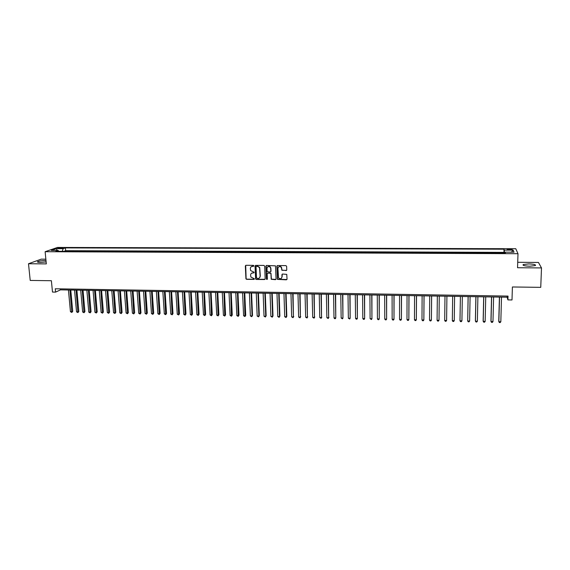 <?xml version="1.0" encoding="UTF-8"?>
<svg xmlns="http://www.w3.org/2000/svg" width="570" height="570" viewBox="0 0 570 570"><rect width="100%" height="100%" fill="white"/><g stroke="black" fill="none" stroke-linecap="round" stroke-linejoin="round"><path stroke-width="0.85" d="M253.892 265.848L253.386 265.349L245.998 265.292L245.335 265.99L245.941 278.88L246.603 279.329L253.956 279.414L254.37 278.73L250.878 277.063L250.608 275.103C250.686 273.743 251.391 273.002 252.738 272.88L253.693 272.887L254.099 272.189L250.622 270.572L250.337 268.57C250.408 267.202 251.121 266.454 252.467 266.333L253.892 265.848M528.711 263.91L523.203 264.558C522.426 265.456 524.635 266.012 529.836 266.211L535.365 265.563C536.114 264.658 533.898 264.11 528.711 263.91M45.992 260.511L45.515 260.504C41.881 260.576 39.259 260.96 37.649 261.659C37.05 262.129 37.912 262.399 40.235 262.449L46.127 261.915M509.495 249.033L507.222 249.282C506.908 249.61 507.777 249.81 509.829 249.867L512.109 249.617C512.416 249.29 511.547 249.097 509.495 249.033M286.062 270.636L286.746 269.931L286.632 266.333L285.898 265.613L277.54 265.549L276.856 266.254L277.412 279.371L286.354 279.82L287.038 279.115L286.76 274.384L282.592 274.042L281.908 274.74L281.979 276.885C281.381 278.915 280.226 279.243 278.531 277.854L277.918 268.442C278.481 266.439 279.613 266.083 281.323 267.38L281.886 270.287L286.61 270.365M45.857 259.179L41.232 259.151L28.5 263.746L30.217 280.433L51.386 280.725L52.49 292.061L55.589 292.111L55.269 288.783L508.027 296.087L507.913 299.891L512.003 299.963L512.401 286.974L540.745 287.351L541.5 267.921L538.443 262.442L517.724 262.3M28.5 263.746L46.32 263.896L45.13 251.712L517.995 253.7L517.546 267.729L541.5 267.921M264.68 266.147L263.953 265.435L255.702 265.371L255.032 266.069L255.624 279.036L256.265 279.442L264.487 279.549L265.157 278.851L264.68 266.147M266.582 265.456L275.488 265.848L276.065 278.987L275.381 279.685L271.213 279.279L270.928 273.778L270.194 273.059L267.843 273.037L267.173 273.735L267.373 279.093L266.461 279.314L265.905 266.161L266.582 265.456M504.022 253.101L499.327 253.087M496.035 253.073L491.34 253.052M488.077 253.037L483.389 253.023M480.154 253.009L475.473 252.987M472.274 252.973L467.592 252.959M464.422 252.945L459.748 252.923M456.613 252.631L451.939 252.895M448.818 252.881L444.18 252.581M441.059 252.852L436.449 252.831M433.335 252.816L428.761 252.802M425.64 252.788L421.102 252.767M417.981 252.752L413.478 252.738M410.357 252.724L405.89 252.71M402.762 252.695L398.33 252.674M395.202 252.66L390.806 252.645M387.678 252.631L383.318 252.617M380.183 252.603L375.858 252.581M372.723 252.574L368.434 252.553M365.299 252.538L361.038 252.524M357.903 252.51L353.678 252.496M350.536 252.482L346.346 252.467M343.204 252.453L339.043 252.432M335.908 252.424L331.776 252.403M328.634 252.396L324.544 252.375M321.394 252.36L317.333 252.346M314.191 252.332L310.158 252.318M307.016 252.303L303.012 252.289M299.87 252.275L295.901 252.261M292.752 252.246L288.819 252.232M285.67 252.218L281.765 252.204M278.609 252.189L274.74 252.175M271.584 252.161L267.743 252.147M264.587 252.132L260.775 252.118M257.626 252.104L253.842 252.09M250.686 252.075L246.931 252.061M243.775 252.047L240.056 252.033M236.899 252.018L233.201 252.004M230.045 251.99L226.383 251.976M223.226 251.969L219.593 251.947M216.429 251.94L212.824 251.926M209.667 251.912L206.091 251.897M202.927 251.883L199.379 251.869M196.215 251.855L192.696 251.84M189.532 251.826L186.041 251.812M182.877 251.805L179.415 251.79M176.251 251.776L172.817 251.762M169.653 251.748L166.24 251.733M163.077 251.719L159.693 251.705M156.529 251.698L153.173 251.684M150.01 251.669L146.682 251.655M143.512 251.641L140.213 251.627M137.049 251.612L133.772 251.605M130.608 251.591L127.359 251.577M124.189 251.562L120.968 251.548M117.798 251.534L114.606 251.527M111.435 251.513L108.264 251.498M105.101 251.484L101.952 251.47M98.788 251.463L95.667 251.448M92.497 251.434L89.404 251.42M86.234 251.406L83.163 251.398M79.999 251.384L76.95 251.37M73.787 251.356L70.067 251.341M58.838 248.442L63.249 248.028L60.84 247.736L57.784 248.149L58.838 248.442M45.13 251.712L57.47 247.437L515.764 248.727L517.995 253.7M504.03 252.816L503.966 249.197L65.393 247.9L63.142 248.698L62.273 251.313M503.966 249.197L504.293 250.116L513.171 250.144L514.04 252.189L505.034 252.154L505.383 253.109L55.846 251.285L58.176 250.458L51.329 250.43L56.373 248.677L63.142 248.698M76.266 251.37L76.929 251.121M82.486 251.391L83.142 251.142M88.735 251.42L89.383 251.171M95.012 251.441L95.646 251.192M101.31 251.47L101.93 251.22M107.63 251.498L108.25 251.242M113.979 251.52L114.584 251.27M120.355 251.548L120.947 251.292M126.754 251.577L127.338 251.32M133.18 251.598L133.758 251.349M139.629 251.627L140.199 251.37M146.112 251.655L146.661 251.398M152.618 251.676L153.159 251.42M159.144 251.705L159.678 251.448M165.706 251.733L166.226 251.477M172.29 251.755L172.796 251.498M178.902 251.783L179.4 251.527M185.535 251.812L186.027 251.555M192.204 251.84L192.681 251.584M198.894 251.869L199.365 251.605M205.62 251.89L206.076 251.634M212.368 251.919L212.81 251.662M219.144 251.947L219.578 251.691M225.948 251.976L226.368 251.712M232.781 252.004L233.194 251.74M239.649 252.033L240.041 251.769M246.539 252.061L246.924 251.797M253.458 252.09L253.828 251.826M260.405 252.118L260.768 251.855M503.873 252.375L65.65 250.686L64.581 251.071L67.595 251.334M55.589 292.111L60.513 289.859L507.15 297.212L507.913 299.891M60.42 288.862L60.513 289.859M507.179 296.072L507.15 297.212M65.65 250.686L65.393 247.9M58.767 251.299L58.176 250.458M505.034 252.154L504.927 253.109M504.386 253.109L504.293 250.116M57.164 250.458L56.373 248.677M513.171 250.144L511.404 252.175M253.792 266.161L251.242 266.703M251.477 273.272L254.07 272.702M245.698 265.356L246.126 278.73L246.782 279.179L254.341 279.222M255.381 265.449L255.795 278.887L256.443 279.293L265.022 279.293M256.507 266.368L256.037 266.853L256.486 277.975L258.003 278.488C259.343 278.367 260.062 277.626 260.141 276.265L259.535 267.579L257.519 266.375L256.315 266.404M259.5 277.896L260.141 276.265M256.685 266.226L257.697 266.233L259.706 267.437L260.312 276.115M267.487 273.137L270.978 273.265L271.377 279.122L275.93 279.414M266.24 265.549L266.56 278.93L267.294 279.371M270.729 268.413L270.415 267.416C268.712 266.012 267.572 266.34 266.974 268.385L267.188 271.69L270.159 272.068L270.836 271.37L270.579 267.273C269.703 266.24 268.741 266.097 267.693 266.853M270.686 271.826L270.836 271.37M270.892 268.27L270.999 271.227M278.602 266.952C279.606 266.169 280.568 266.268 281.48 267.237L282.043 270.144L286.211 270.486M281.516 278.167L281.979 276.885M282.2 274.156L282.136 276.735M277.17 265.649L277.569 279.222L286.917 279.535M68.428 289.995L70.445 311.704L71.963 311.74L72.732 311.334L70.773 290.03M72.732 311.334L71.813 312.445L69.96 290.016M71.813 312.445L70.445 311.704M74.549 290.094L76.53 311.847L78.054 311.883L78.817 311.477L76.893 290.13M78.817 311.477L77.905 312.588L76.088 290.116M77.905 312.588L76.53 311.847M80.698 290.194L82.643 311.997L84.175 312.032L84.923 311.619L83.028 290.23M84.923 311.619L84.011 312.738L82.237 290.223M84.011 312.738L82.643 311.997M86.868 290.294L88.778 312.139L90.317 312.175L91.058 311.762L89.198 290.337M91.058 311.762L90.145 312.88L88.414 290.322M90.145 312.88L88.778 312.139M93.06 290.401L94.934 312.282L96.48 312.317L97.206 311.904L95.382 290.436M97.206 311.904L96.309 313.023L94.613 290.422M96.309 313.023L94.934 312.282M99.28 290.501L101.118 312.424L102.671 312.46L103.391 312.046L101.595 290.536M103.391 312.046L102.493 313.172L100.833 290.529M102.493 313.172L101.118 312.424M105.521 290.6L107.331 312.574L108.884 312.609L109.59 312.189L107.83 290.643M109.59 312.189L108.699 313.315L107.089 290.629M108.699 313.315L107.331 312.574M111.791 290.707L113.558 312.716L115.126 312.752L115.817 312.339L114.093 290.743M115.817 312.339L114.933 313.464L113.359 290.728M114.933 313.464L113.558 312.716M118.083 290.807L119.821 312.866L121.389 312.902L122.073 312.481L120.377 290.85M122.073 312.481L121.189 313.614L119.657 290.835M121.189 313.614L119.821 312.866M124.395 290.914L126.098 313.008L127.673 313.044L128.35 312.631L126.69 290.949M128.35 312.631L127.473 313.764L125.984 290.942M127.473 313.764L126.098 313.008M130.744 291.021L132.411 313.158L133.986 313.194L134.648 312.773L133.031 291.056M134.648 312.773L133.779 313.913L132.333 291.042M133.779 313.913L132.411 313.158M137.106 291.12L138.738 313.308L140.327 313.343L140.975 312.923L139.386 291.163M140.975 312.923L140.106 314.063L138.702 291.149M140.106 314.063L138.738 313.308M143.505 291.227L145.101 313.457L146.69 313.493L147.324 313.072L145.778 291.263M147.324 313.072L146.462 314.213L145.108 291.256M146.462 314.213L145.101 313.457M149.924 291.334L151.477 313.607L153.081 313.642L153.708 313.215L152.19 291.37M153.708 313.215L152.846 314.362L151.535 291.363M152.846 314.362L151.477 313.607M156.365 291.441L157.89 313.757L159.493 313.792L160.106 313.365L158.631 291.477M160.106 313.365L159.258 314.512L157.983 291.462M159.258 314.512L157.89 313.757M162.842 291.548L164.324 313.906L165.934 313.942L166.533 313.514L165.093 291.584M166.533 313.514L165.692 314.661L164.459 291.569M165.692 314.661L164.324 313.906M169.34 291.655L170.779 314.056L172.404 314.091L172.988 313.664L171.584 291.69M172.988 313.664L172.147 314.818L170.964 291.676M172.147 314.818L170.779 314.056M175.859 291.762L177.27 314.205L178.895 314.248L179.472 313.821L178.104 291.797M179.472 313.821L178.631 314.968L177.498 291.79M178.631 314.968L177.27 314.205M182.407 291.868L183.782 314.362L185.414 314.398L185.977 313.97L184.644 291.904M185.977 313.97L185.143 315.125L184.053 291.897M185.143 315.125L183.782 314.362M188.991 291.975L190.316 314.512L191.955 314.555L192.51 314.12L191.214 292.011M192.51 314.12L191.684 315.281L190.637 292.004M191.684 315.281L190.316 314.512M195.588 292.082L196.885 314.668L198.531 314.704L199.065 314.277L197.811 292.118M199.065 314.277L198.246 315.431L197.248 292.111M198.246 315.431L196.885 314.668M202.222 292.196L203.476 314.818L205.129 314.861L205.649 314.426L204.438 292.232M205.649 314.426L204.837 315.588L203.882 292.218M204.837 315.588L203.476 314.818M208.877 292.303L210.095 314.975L211.755 315.018L212.261 314.583L211.085 292.339M212.261 314.583L211.456 315.744L210.551 292.332M211.456 315.744L210.095 314.975M215.567 292.41L216.735 315.132L218.403 315.167L218.901 314.733L217.768 292.453M218.901 314.733L218.096 315.901L217.241 292.439M218.096 315.901L216.735 315.132M222.279 292.524L223.412 315.288L225.086 315.324L225.57 314.889L224.473 292.56M225.57 314.889L224.772 316.058L223.96 292.553M224.772 316.058L223.412 315.288M229.019 292.631L230.109 315.445L231.791 315.481L232.261 315.046L231.206 292.674M232.261 315.046L231.47 316.222L230.708 292.659M231.47 316.222L230.109 315.445M235.788 292.745L236.835 315.602L238.524 315.637L238.987 315.203L237.968 292.781M238.987 315.203L238.196 316.379L237.483 292.773M238.196 316.379L236.835 315.602M242.585 292.859L243.597 315.759L245.285 315.801L245.734 315.36L244.751 292.894M245.734 315.36L244.95 316.535L244.288 292.887M244.95 316.535L243.597 315.759M249.404 292.973L250.373 315.915L252.075 315.958L252.51 315.516L251.57 293.009M252.51 315.516L251.733 316.699L252.075 315.958L251.114 293.001M251.733 316.699L250.373 315.915M256.258 293.08L257.184 316.079L258.894 316.115L259.314 315.673L258.417 293.115M259.314 315.673L258.545 316.856L258.894 316.115L257.975 293.108M258.545 316.856L257.184 316.079M263.141 293.194L264.024 316.236L265.741 316.279L266.147 315.837L265.285 293.229M266.147 315.837L265.378 317.02L265.741 316.279L264.865 293.222M265.378 317.02L264.024 316.236M270.052 293.308L270.892 316.4L272.617 316.435L273.002 315.994L272.189 293.343M273.002 315.994L272.246 317.184L272.617 316.435L271.783 293.336M272.246 317.184L270.892 316.4M276.992 293.422L277.79 316.557L279.514 316.599L279.891 316.151L279.122 293.457M279.891 316.151L279.143 317.347L279.514 316.599L278.73 293.45M279.143 317.347L277.79 316.557M283.96 293.536L284.715 316.721L286.446 316.763L286.81 316.314L286.083 293.571M286.81 316.314L286.069 317.511L286.446 316.763L285.705 293.564M286.069 317.511L284.715 316.721M290.957 293.65L291.669 316.884L293.408 316.927L293.073 293.685M293.757 316.478L293.016 317.675L293.408 316.927L292.709 293.685M293.016 317.675L291.669 316.884M297.982 293.771L298.652 317.048L300.397 317.091L300.091 293.807M300.732 316.642L299.998 317.839L300.397 317.091L299.742 293.799M299.998 317.839L298.652 317.048M305.036 293.885L305.663 317.212L307.415 317.255L307.137 293.921M307.736 316.799L307.009 318.003L307.415 317.255L306.803 293.913M307.009 318.003L305.663 317.212M312.125 293.999L312.702 317.376L314.469 317.419L314.213 294.035M314.768 316.963L314.049 318.167L314.469 317.419L313.899 294.027M314.049 318.167L312.702 317.376M319.236 294.12L319.77 317.54L321.544 317.583L321.323 294.156M321.829 317.127L321.117 318.338L321.544 317.583L321.024 294.149M321.117 318.338L319.77 317.54M326.382 294.234L326.874 317.711L328.655 317.746L328.463 294.27M328.926 317.298L328.22 318.502L328.655 317.746L328.178 294.262M328.22 318.502L326.874 317.711M333.557 294.355L333.999 317.875L335.787 317.918L335.63 294.391M333.999 317.875L334.633 318.659L335.345 318.673L335.787 317.918L335.36 294.384M340.767 294.476L341.159 318.046L342.955 318.081L342.827 294.505M341.159 318.046L342.506 318.844L342.955 318.081L342.57 294.505M348.006 294.59L348.356 318.21L350.158 318.252L350.058 294.626M348.356 318.21L349.695 319.015L350.158 318.252L349.816 294.619M355.274 294.711L355.573 318.381L357.383 318.423L357.312 294.747M355.573 318.381L356.193 319.164L356.92 319.179L357.383 318.423L357.098 294.74M362.57 294.833L362.826 318.552L364.643 318.594L364.608 294.868M362.826 318.552L363.439 319.335L364.166 319.35L364.643 318.594L364.401 294.861M369.901 294.954L370.108 318.723L371.939 318.765L371.925 294.982M370.108 318.723L371.448 319.528L371.939 318.765L371.74 294.982M377.269 295.075L377.426 318.894L379.257 318.936L379.285 295.103M377.426 318.894L378.031 319.677L378.765 319.699L379.257 318.936L379.114 295.103M384.665 295.196L384.771 319.065L386.61 319.107L386.667 295.224M384.771 319.065L385.37 319.856L386.111 319.87L386.61 319.107L386.517 295.224M392.089 295.317L392.146 319.236L393.998 319.278L394.084 295.353M392.146 319.236L392.744 320.027L393.485 320.048L393.998 319.278L393.948 295.346M399.549 295.438L399.556 319.407L401.415 319.449L401.536 295.474M399.556 319.407L400.147 320.205L400.888 320.219L401.415 319.449L401.415 295.474M407.037 295.566L406.994 319.585L408.861 319.628L409.018 295.595M406.994 319.585L407.586 320.376L408.334 320.397L408.861 319.628L408.918 295.595M414.561 295.688L414.468 319.756L416.342 319.798L416.528 295.716M414.468 319.756L415.053 320.554L415.801 320.575L416.342 319.798L416.449 295.716M422.121 295.809L421.978 319.934L423.859 319.977L424.073 295.844M421.978 319.934L422.555 320.732L423.31 320.753L423.859 319.977L424.009 295.844M429.709 295.937L429.516 320.112L431.405 320.155L431.654 295.965M429.516 320.112L430.086 320.91L430.842 320.931L431.405 320.155L431.611 295.965M439.014 319.856L439.271 296.094L439.014 319.856M437.332 296.058L437.083 320.29L438.986 320.333L438.416 321.11L437.653 321.088L437.083 320.29M446.609 320.034L446.916 296.222L446.609 320.034M444.985 296.186L444.685 320.468L446.595 320.511L446.018 321.288L445.255 321.266L444.685 320.468M454.24 320.689L453.649 321.466L452.886 321.452L452.324 320.646L452.673 296.315L452.324 320.646L454.24 320.689L454.603 296.343M461.921 320.867L461.322 321.651L460.553 321.63L459.997 320.825L460.396 296.443L459.983 320.34L459.997 320.825L461.921 320.867L462.334 296.471M468.113 296.571L467.699 321.003L469.63 321.045L470.1 296.599M468.155 296.571L467.699 321.003L468.248 321.815L469.024 321.829L469.63 321.045M475.886 296.699L475.387 320.703L475.437 321.181L477.375 321.231L477.902 296.728M475.95 296.699L475.437 321.181L475.986 321.993L476.762 322.014L477.375 321.231M483.695 296.828L483.139 320.882L483.21 321.366L485.155 321.409L485.74 296.856M483.773 296.828L483.21 321.366L483.752 322.178L484.529 322.2L485.155 321.409M491.54 296.956L490.934 321.06L491.019 321.551L492.972 321.594L493.606 296.984M491.639 296.956L491.019 321.551L491.554 322.363L492.338 322.378L492.972 321.594M499.42 297.084L498.75 321.245L498.857 321.729L500.823 321.779L501.514 297.12M499.534 297.084L498.857 321.729L499.391 322.549L500.175 322.563L500.823 321.779M60.905 248.427L60.84 247.736M62.237 248.292L62.187 247.743M523.174 265.271L523.203 264.558M37.706 262.164L37.649 261.659"/></g></svg>
